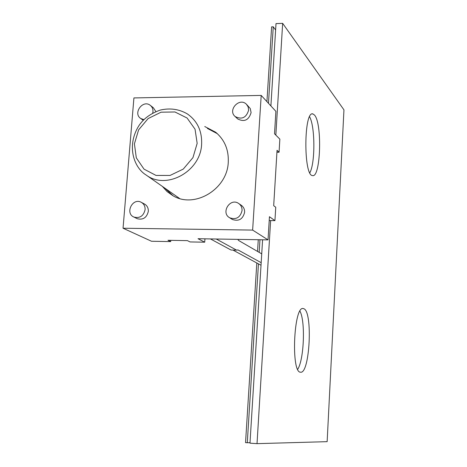 <?xml version="1.0" encoding="UTF-8"?>
<svg xmlns="http://www.w3.org/2000/svg" width="467" height="467" viewBox="0 0 467 467"><rect width="100%" height="100%" fill="white"/><g stroke="black" fill="none" stroke-linecap="round" stroke-linejoin="round"><path stroke-width="0.7" d="M262.6 239.793L249.979 443.171L257.025 443.65L270.627 220.582M275.839 135.109L282.658 23.35L276.009 23.601L270.901 105.933M250.014 442.675L247.282 442.745L258.455 263.867L261.018 265.256M275.612 29.993L273.253 26.8L271.613 26.858L266.926 101.619M268.478 103.306L273.253 26.8M259.173 252.378L259.961 239.746M247.282 442.745L245.543 442.628L256.809 262.974M257.533 251.433L258.269 239.717M309.831 172.802C315.313 163.111 315.178 126.499 309.586 116.756M297.701 369.309C304.081 359.637 305.535 321.138 299.948 311.15M314.513 115.069C322.423 123.405 320.648 178.26 312.511 175.58C303.398 175.855 303.778 110.305 312.89 113.919L314.513 115.069M303.83 308.728C312.966 311.582 309.808 374.347 300.526 372.193C290.795 372.905 293.784 305.243 303.258 308.559L303.83 308.728M282.658 23.35L343.951 109.862L327.145 441.659L257.025 443.65M237.779 239.378L238.614 240.482L261.724 253.855M261.176 262.676L237.995 249.933L236.541 250.119L216.233 239.016M276.931 152.254L279.062 152.242L279.856 139.137L274.52 133.784L275.892 111.344L261.199 95.414L252.629 230.085L123.049 228.229L133.918 97.93L261.199 95.414M269.208 220.564L274.935 220.634L275.746 207.249L273.691 205.684L277.048 150.316L279.062 152.242M123.049 228.229L151.518 241.258L170.688 241.597L167.974 240.295L187.454 240.633L190.057 241.935L204.709 242.192L198.026 238.713L268.029 239.88L269.447 216.706L274.935 220.634M217.342 133.685L207.406 128.431M165.009 188.254L173.14 195.836M204.774 126.528L215.596 132.19C224.557 139.697 228.783 149.679 228.27 162.137C227.423 189.217 194.564 208.93 172.948 195.726L167.139 191.639L162.347 186.391M231.877 219.163L232.356 219.467C238.771 221.597 242.858 219.204 244.615 212.298C244.714 209.21 243.546 206.834 241.112 205.159L238.993 203.7M136.808 218.503L137.222 218.702C143.077 220.144 146.778 217.692 148.325 211.358C148.448 207.973 147.134 205.509 144.379 203.974L141.53 202.45M237.399 118.659L237.697 118.939C244.317 122.266 248.788 120.159 251.1 112.617L250.254 108.548L246.681 104.52M155.89 111.625L153.322 107.714L150.473 105.501M210.424 238.917L231.031 250.014L236.541 250.119M232.916 250.049L258.455 263.867M204.709 242.192L204.949 238.83M268.029 239.88L252.629 230.085M170.688 241.597L170.788 240.342M248.631 110.159C246.302 117.754 241.801 119.879 235.135 116.534C227.376 110.183 239.402 97.043 246.401 104.234L248.158 106.902L248.631 110.159M143.959 119.651L140.748 118.501C132.681 113.405 142.733 99.337 150.193 105.279C152.184 106.838 153.106 108.98 152.966 111.701L152.721 113.154M145.097 209.665C143.538 216.052 139.814 218.521 133.918 217.073C124.794 213.349 132.5 197.529 141.133 202.234C143.906 203.775 145.225 206.256 145.097 209.665M242.058 210.576C240.283 217.534 236.168 219.939 229.711 217.797C220.517 212.94 229.98 197.488 238.538 203.384C240.984 205.066 242.157 207.465 242.058 210.576M146.206 175.072C166.41 190.303 200.711 171.459 201.616 144.192C202.129 131.017 197.354 120.906 187.285 113.872C178.989 109.091 169.965 107.83 160.222 110.089C150.216 113.65 142.96 119.091 138.454 126.399C126.469 146.276 133.971 167.764 146.206 175.072L179.602 198.487M197.162 143.363L192.959 157.618L183.274 169.083L170.076 175.44L156.048 175.434L144.011 169.13L136.311 157.852L134.408 143.848L138.617 129.861L148.103 118.583L161.051 112.197L174.95 111.975L187.098 118.023L195.048 129.213L197.162 143.363M312.195 113.93L312.89 113.919M302.908 308.547L303.258 308.559M217.091 133.451L215.596 132.19M237.697 118.939L235.135 116.534M143.27 120.34L140.748 118.501M137.222 218.702L133.918 217.073M232.356 219.467L229.711 217.797"/></g></svg>
